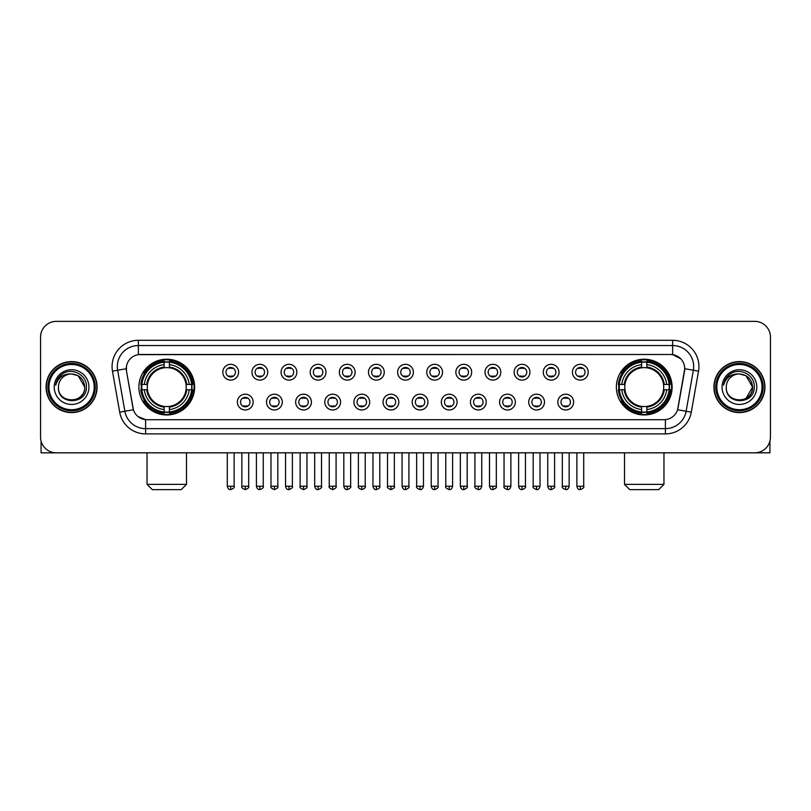 <?xml version="1.0" encoding="UTF-8"?>
<svg xmlns="http://www.w3.org/2000/svg" width="811" height="811" viewBox="0 0 811 811"><rect width="100%" height="100%" fill="white"/><g stroke="black" fill="none" stroke-linecap="round" stroke-linejoin="round"><path stroke-width="1.22" d="M616.37 387.09A27.868 27.868 0 0 0 644.238 414.968A27.868 27.868 0 0 0 672.116 387.09A27.868 27.868 0 0 0 644.238 359.222A27.868 27.868 0 0 0 616.37 387.09M138.884 387.09A27.868 27.868 0 0 0 166.762 414.968A27.868 27.868 0 0 0 194.63 387.09A27.868 27.868 0 0 0 166.762 359.222A27.868 27.868 0 0 0 138.884 387.09M253.154 402.084A7.887 7.887 0 0 1 245.267 409.971A7.887 7.887 0 0 1 237.38 402.084A7.887 7.887 0 0 1 245.267 394.197A7.887 7.887 0 0 1 253.154 402.084M240.532 402.084A4.734 4.734 0 0 0 245.267 406.818A4.734 4.734 0 0 0 250.001 402.084A4.734 4.734 0 0 0 245.267 397.349A4.734 4.734 0 0 0 240.532 402.084M282.289 402.084A7.887 7.887 0 0 1 274.402 409.971A7.887 7.887 0 0 1 266.515 402.084A7.887 7.887 0 0 1 274.402 394.197A7.887 7.887 0 0 1 282.289 402.084M269.668 402.084A4.734 4.734 0 0 0 274.402 406.818A4.734 4.734 0 0 0 279.136 402.084A4.734 4.734 0 0 0 274.402 397.349A4.734 4.734 0 0 0 269.668 402.084M311.424 402.084A7.887 7.887 0 0 1 303.537 409.971A7.887 7.887 0 0 1 295.65 402.084A7.887 7.887 0 0 1 303.537 394.197A7.887 7.887 0 0 1 311.424 402.084M298.803 402.084A4.734 4.734 0 0 0 303.537 406.818A4.734 4.734 0 0 0 308.271 402.084A4.734 4.734 0 0 0 303.537 397.349A4.734 4.734 0 0 0 298.803 402.084M340.559 402.084A7.887 7.887 0 0 1 332.672 409.971A7.887 7.887 0 0 1 324.775 402.084A7.887 7.887 0 0 1 332.672 394.197A7.887 7.887 0 0 1 340.559 402.084M327.938 402.084A4.734 4.734 0 0 0 332.672 406.818A4.734 4.734 0 0 0 337.396 402.084A4.734 4.734 0 0 0 332.672 397.349A4.734 4.734 0 0 0 327.938 402.084M369.684 402.084A7.887 7.887 0 0 1 361.797 409.971A7.887 7.887 0 0 1 353.91 402.084A7.887 7.887 0 0 1 361.797 394.197A7.887 7.887 0 0 1 369.684 402.084M357.063 402.084A4.734 4.734 0 0 0 361.797 406.818A4.734 4.734 0 0 0 366.531 402.084A4.734 4.734 0 0 0 361.797 397.349A4.734 4.734 0 0 0 357.063 402.084M398.819 402.084A7.887 7.887 0 0 1 390.932 409.971A7.887 7.887 0 0 1 383.045 402.084A7.887 7.887 0 0 1 390.932 394.197A7.887 7.887 0 0 1 398.819 402.084M386.198 402.084A4.734 4.734 0 0 0 390.932 406.818A4.734 4.734 0 0 0 395.667 402.084A4.734 4.734 0 0 0 390.932 397.349A4.734 4.734 0 0 0 386.198 402.084M427.955 402.084A7.887 7.887 0 0 1 420.068 409.971A7.887 7.887 0 0 1 412.181 402.084A7.887 7.887 0 0 1 420.068 394.197A7.887 7.887 0 0 1 427.955 402.084M415.333 402.084A4.734 4.734 0 0 0 420.068 406.818A4.734 4.734 0 0 0 424.802 402.084A4.734 4.734 0 0 0 420.068 397.349A4.734 4.734 0 0 0 415.333 402.084M457.09 402.084A7.887 7.887 0 0 1 449.203 409.971A7.887 7.887 0 0 1 441.316 402.084A7.887 7.887 0 0 1 449.203 394.197A7.887 7.887 0 0 1 457.09 402.084M444.469 402.084A4.734 4.734 0 0 0 449.203 406.818A4.734 4.734 0 0 0 453.937 402.084A4.734 4.734 0 0 0 449.203 397.349A4.734 4.734 0 0 0 444.469 402.084M486.225 402.084A7.887 7.887 0 0 1 478.328 409.971A7.887 7.887 0 0 1 470.441 402.084A7.887 7.887 0 0 1 478.328 394.197A7.887 7.887 0 0 1 486.225 402.084M473.604 402.084A4.734 4.734 0 0 0 478.328 406.818A4.734 4.734 0 0 0 483.062 402.084A4.734 4.734 0 0 0 478.328 397.349A4.734 4.734 0 0 0 473.604 402.084M515.35 402.084A7.887 7.887 0 0 1 507.463 409.971A7.887 7.887 0 0 1 499.576 402.084A7.887 7.887 0 0 1 507.463 394.197A7.887 7.887 0 0 1 515.35 402.084M502.729 402.084A4.734 4.734 0 0 0 507.463 406.818A4.734 4.734 0 0 0 512.197 402.084A4.734 4.734 0 0 0 507.463 397.349A4.734 4.734 0 0 0 502.729 402.084M544.485 402.084A7.887 7.887 0 0 1 536.598 409.971A7.887 7.887 0 0 1 528.711 402.084A7.887 7.887 0 0 1 536.598 394.197A7.887 7.887 0 0 1 544.485 402.084M531.864 402.084A4.734 4.734 0 0 0 536.598 406.818A4.734 4.734 0 0 0 541.332 402.084A4.734 4.734 0 0 0 536.598 397.349A4.734 4.734 0 0 0 531.864 402.084M573.62 402.084A7.887 7.887 0 0 1 565.733 409.971A7.887 7.887 0 0 1 557.846 402.084A7.887 7.887 0 0 1 565.733 394.197A7.887 7.887 0 0 1 573.62 402.084M560.999 402.084A4.734 4.734 0 0 0 565.733 406.818A4.734 4.734 0 0 0 570.468 402.084A4.734 4.734 0 0 0 565.733 397.349A4.734 4.734 0 0 0 560.999 402.084M238.586 372.208A7.887 7.887 0 0 1 230.699 380.106A7.887 7.887 0 0 1 222.812 372.208A7.887 7.887 0 0 1 230.699 364.321A7.887 7.887 0 0 1 238.586 372.208M225.965 372.208A4.734 4.734 0 0 0 230.699 376.943A4.734 4.734 0 0 0 235.433 372.208A4.734 4.734 0 0 0 230.699 367.484A4.734 4.734 0 0 0 225.965 372.208M267.721 372.208A7.887 7.887 0 0 1 259.834 380.106A7.887 7.887 0 0 1 251.947 372.208A7.887 7.887 0 0 1 259.834 364.321A7.887 7.887 0 0 1 267.721 372.208M255.1 372.208A4.734 4.734 0 0 0 259.834 376.943A4.734 4.734 0 0 0 264.568 372.208A4.734 4.734 0 0 0 259.834 367.484A4.734 4.734 0 0 0 255.1 372.208M296.856 372.208A7.887 7.887 0 0 1 288.969 380.106A7.887 7.887 0 0 1 281.082 372.208A7.887 7.887 0 0 1 288.969 364.321A7.887 7.887 0 0 1 296.856 372.208M284.235 372.208A4.734 4.734 0 0 0 288.969 376.943A4.734 4.734 0 0 0 293.704 372.208A4.734 4.734 0 0 0 288.969 367.484A4.734 4.734 0 0 0 284.235 372.208M325.992 372.208A7.887 7.887 0 0 1 318.105 380.106A7.887 7.887 0 0 1 310.218 372.208A7.887 7.887 0 0 1 318.105 364.321A7.887 7.887 0 0 1 325.992 372.208M313.37 372.208A4.734 4.734 0 0 0 318.105 376.943A4.734 4.734 0 0 0 322.839 372.208A4.734 4.734 0 0 0 318.105 367.484A4.734 4.734 0 0 0 313.37 372.208M355.127 372.208A7.887 7.887 0 0 1 347.23 380.106A7.887 7.887 0 0 1 339.343 372.208A7.887 7.887 0 0 1 347.23 364.321A7.887 7.887 0 0 1 355.127 372.208M342.506 372.208A4.734 4.734 0 0 0 347.23 376.943A4.734 4.734 0 0 0 351.964 372.208A4.734 4.734 0 0 0 347.23 367.484A4.734 4.734 0 0 0 342.506 372.208M384.252 372.208A7.887 7.887 0 0 1 376.365 380.106A7.887 7.887 0 0 1 368.478 372.208A7.887 7.887 0 0 1 376.365 364.321A7.887 7.887 0 0 1 384.252 372.208M371.631 372.208A4.734 4.734 0 0 0 376.365 376.943A4.734 4.734 0 0 0 381.099 372.208A4.734 4.734 0 0 0 376.365 367.484A4.734 4.734 0 0 0 371.631 372.208M413.387 372.208A7.887 7.887 0 0 1 405.5 380.106A7.887 7.887 0 0 1 397.613 372.208A7.887 7.887 0 0 1 405.5 364.321A7.887 7.887 0 0 1 413.387 372.208M400.766 372.208A4.734 4.734 0 0 0 405.5 376.943A4.734 4.734 0 0 0 410.234 372.208A4.734 4.734 0 0 0 405.5 367.484A4.734 4.734 0 0 0 400.766 372.208M442.522 372.208A7.887 7.887 0 0 1 434.635 380.106A7.887 7.887 0 0 1 426.748 372.208A7.887 7.887 0 0 1 434.635 364.321A7.887 7.887 0 0 1 442.522 372.208M429.901 372.208A4.734 4.734 0 0 0 434.635 376.943A4.734 4.734 0 0 0 439.369 372.208A4.734 4.734 0 0 0 434.635 367.484A4.734 4.734 0 0 0 429.901 372.208M471.657 372.208A7.887 7.887 0 0 1 463.77 380.106A7.887 7.887 0 0 1 455.873 372.208A7.887 7.887 0 0 1 463.77 364.321A7.887 7.887 0 0 1 471.657 372.208M459.036 372.208A4.734 4.734 0 0 0 463.77 376.943A4.734 4.734 0 0 0 468.494 372.208A4.734 4.734 0 0 0 463.77 367.484A4.734 4.734 0 0 0 459.036 372.208M500.782 372.208A7.887 7.887 0 0 1 492.895 380.106A7.887 7.887 0 0 1 485.008 372.208A7.887 7.887 0 0 1 492.895 364.321A7.887 7.887 0 0 1 500.782 372.208M488.161 372.208A4.734 4.734 0 0 0 492.895 376.943A4.734 4.734 0 0 0 497.63 372.208A4.734 4.734 0 0 0 492.895 367.484A4.734 4.734 0 0 0 488.161 372.208M529.918 372.208A7.887 7.887 0 0 1 522.031 380.106A7.887 7.887 0 0 1 514.144 372.208A7.887 7.887 0 0 1 522.031 364.321A7.887 7.887 0 0 1 529.918 372.208M517.296 372.208A4.734 4.734 0 0 0 522.031 376.943A4.734 4.734 0 0 0 526.765 372.208A4.734 4.734 0 0 0 522.031 367.484A4.734 4.734 0 0 0 517.296 372.208M559.053 372.208A7.887 7.887 0 0 1 551.166 380.106A7.887 7.887 0 0 1 543.279 372.208A7.887 7.887 0 0 1 551.166 364.321A7.887 7.887 0 0 1 559.053 372.208M546.432 372.208A4.734 4.734 0 0 0 551.166 376.943A4.734 4.734 0 0 0 555.9 372.208A4.734 4.734 0 0 0 551.166 367.484A4.734 4.734 0 0 0 546.432 372.208M588.188 372.208A7.887 7.887 0 0 1 580.301 380.106A7.887 7.887 0 0 1 572.414 372.208A7.887 7.887 0 0 1 580.301 364.321A7.887 7.887 0 0 1 588.188 372.208M575.567 372.208A4.734 4.734 0 0 0 580.301 376.943A4.734 4.734 0 0 0 585.035 372.208A4.734 4.734 0 0 0 580.301 367.484A4.734 4.734 0 0 0 575.567 372.208M119.704 412.17L112.465 371.154A26.297 26.297 0 0 1 138.357 340.296L672.643 340.296A26.297 26.297 0 0 1 698.535 371.154L691.296 412.17A26.297 26.297 0 0 1 665.405 433.895L145.595 433.895A26.297 26.297 0 0 1 119.704 412.17L124.874 411.258L117.646 370.242A21.035 21.035 0 0 1 138.357 345.547L672.643 345.547A21.035 21.035 0 0 1 693.354 370.242L686.126 411.258A21.035 21.035 0 0 1 665.405 428.634L145.595 428.634A21.035 21.035 0 0 1 124.874 411.258L133.409 409.748L126.486 371.154A14.203 14.203 0 0 1 140.465 354.488L670.535 354.488A14.203 14.203 0 0 1 684.514 371.154L678.026 407.963A14.203 14.203 0 0 1 664.047 419.703L146.953 419.703A14.203 14.203 0 0 1 132.974 407.963L126.486 371.154L126.425 366.582M141.388 389.726A25.506 25.506 0 0 1 141.388 384.465M618.874 389.726A25.506 25.506 0 0 1 618.874 384.465M46.075 387.09A25.506 25.506 0 0 0 71.581 412.596A25.506 25.506 0 0 0 97.077 387.09A25.506 25.506 0 0 0 71.581 361.594A25.506 25.506 0 0 0 46.075 387.09M713.923 387.09A25.506 25.506 0 0 0 739.419 412.596A25.506 25.506 0 0 0 764.925 387.09A25.506 25.506 0 0 0 739.419 361.594A25.506 25.506 0 0 0 713.923 387.09M138.357 340.296L138.357 354.65L670.535 354.488L672.643 354.65L680.571 358.644M664.047 419.703L146.953 419.703M145.595 433.895L145.595 419.632L138.012 416.53M698.535 371.154L684.737 368.721L677.59 409.748L691.296 412.17M770.45 337.133A15.774 15.774 0 0 0 754.676 321.359L56.324 321.359A15.774 15.774 0 0 0 40.55 337.133L40.55 437.048A15.774 15.774 0 0 0 56.324 452.832L754.676 452.832A15.774 15.774 0 0 0 770.45 437.048L770.45 337.133L770.45 437.048M40.55 337.133L40.55 437.048M754.676 321.359L56.324 321.359M56.324 452.832L754.676 452.832M41.077 441.093L41.077 452.832L102.074 452.832M94.188 387.09A22.617 22.617 0 0 0 71.581 364.484A22.617 22.617 0 0 0 48.964 387.09A22.617 22.617 0 0 0 71.581 409.707A22.617 22.617 0 0 0 94.188 387.09M95.242 387.09A23.661 23.661 0 0 0 71.581 363.429A23.661 23.661 0 0 0 47.91 387.09A23.661 23.661 0 0 0 71.581 410.761A23.661 23.661 0 0 0 95.242 387.09M96.813 387.09A25.242 25.242 0 0 0 71.581 361.858A25.242 25.242 0 0 0 46.339 387.09A25.242 25.242 0 0 0 71.581 412.333A25.242 25.242 0 0 0 96.813 387.09M84.719 387.09C83.938 379.112 79.559 374.723 71.581 373.952L78.15 375.706L84.719 387.09L78.15 375.706L71.581 373.952L78.15 375.706L84.719 387.09L78.15 375.706L71.581 373.952L78.15 375.706L84.719 387.09C85.53 404.05 57.622 404.05 58.433 387.09C57.257 405.338 87 404.932 86.382 387.09C87.355 374.57 70.952 366.613 61.494 374.682C58.199 377.439 56.263 380.937 55.695 385.184C58.179 377.348 63.471 373.607 71.581 373.952L78.15 375.706L84.719 387.09C85.53 404.05 57.622 404.05 58.433 387.09C57.622 404.05 85.53 404.05 84.719 387.09C85.53 404.05 57.622 404.05 58.433 387.09C57.622 404.05 85.53 404.05 84.719 387.09C85.53 404.05 57.622 404.05 58.433 387.09C57.622 404.05 85.53 404.05 84.719 387.09C85.53 404.05 57.622 404.05 58.433 387.09C57.622 404.05 85.53 404.05 84.719 387.09C85.53 404.05 57.622 404.05 58.433 387.09C57.622 404.05 85.53 404.05 84.719 387.09C85.53 404.05 57.622 404.05 58.433 387.09C57.622 404.05 85.53 404.05 84.719 387.09C85.53 404.05 57.622 404.05 58.433 387.09A13.148 13.148 0 0 1 71.581 373.952L78.15 375.706L84.719 387.09C85.246 397.299 72.128 404.081 64.12 397.927M54.225 387.09A17.355 17.355 0 0 0 71.581 404.446A17.355 17.355 0 0 0 88.926 387.09A17.355 17.355 0 0 0 71.581 369.745A17.355 17.355 0 0 0 54.225 387.09M61.494 374.682L57.611 379.295M57.378 379.741L57.723 379.102L57.378 379.741M181.218 489.641L152.296 489.641L147.034 484.38L186.479 484.38L181.218 489.641M169.387 411.988L169.387 413.042A26.084 26.084 0 0 0 192.704 389.726L191.649 389.726A25.029 25.029 0 0 1 169.387 411.988L169.387 409.555A22.617 22.617 0 0 0 189.216 389.726L186.033 389.726A19.454 19.454 0 0 0 169.387 367.819L169.387 362.203A25.029 25.029 0 0 1 191.649 384.465L192.704 384.465A26.084 26.084 0 0 0 169.387 361.148L169.387 362.203M141.864 389.726L140.81 389.726A26.084 26.084 0 0 0 164.126 413.042L164.126 411.988A25.029 25.029 0 0 1 141.864 389.726L144.297 389.726A22.617 22.617 0 0 0 164.126 409.555L164.126 406.372A19.454 19.454 0 0 0 186.033 389.726L186.814 389.726A20.224 20.224 0 0 1 169.387 407.152L169.387 409.555M164.126 362.203L164.126 361.148A26.084 26.084 0 0 0 140.81 384.465L141.864 384.465A25.029 25.029 0 0 1 164.126 362.203L164.126 364.636A22.617 22.617 0 0 0 144.297 384.465L147.48 384.465A19.454 19.454 0 0 0 164.126 406.372L164.126 407.152A20.224 20.224 0 0 1 146.7 389.726L144.297 389.726M141.915 389.726A24.979 24.979 0 0 1 141.915 384.465M169.387 362.253A24.979 24.979 0 0 0 164.126 362.253M191.599 384.465A24.979 24.979 0 0 1 191.599 389.726M191.649 384.465L189.216 384.465A22.617 22.617 0 0 0 169.387 364.636M189.216 389.726L191.649 389.726M164.126 409.555L164.126 411.988M186.033 384.465L189.216 384.465M169.387 406.402L169.387 407.152M164.126 406.372A19.454 19.454 0 0 1 147.48 389.726L146.7 389.726M169.387 411.937A24.979 24.979 0 0 1 164.126 411.937M144.297 384.465L141.864 384.465M164.126 367.778L164.126 364.636M169.387 367.819A19.454 19.454 0 0 0 147.48 384.465L146.7 384.465A20.224 20.224 0 0 1 164.126 367.038M169.387 367.788L169.387 367.038A20.224 20.224 0 0 1 186.814 384.465M144.875 372.898L143.385 372.898A27.341 27.341 0 0 1 194.103 387.09A27.341 27.341 0 0 1 143.385 401.293L144.875 401.293M658.704 489.641L629.782 489.641L624.521 484.38L663.966 484.38L658.704 489.641M646.874 411.988L646.874 413.042A26.084 26.084 0 0 0 670.19 389.726L669.136 389.726A25.029 25.029 0 0 1 646.874 411.988L646.874 409.555A22.617 22.617 0 0 0 666.703 389.726L663.52 389.726A19.454 19.454 0 0 0 646.874 367.819L646.874 362.203A25.029 25.029 0 0 1 669.136 384.465L670.19 384.465A26.084 26.084 0 0 0 646.874 361.148L646.874 362.203M619.351 389.726L618.296 389.726A26.084 26.084 0 0 0 641.613 413.042L641.613 411.988A25.029 25.029 0 0 1 619.351 389.726L621.784 389.726A22.617 22.617 0 0 0 641.613 409.555L641.613 406.372A19.454 19.454 0 0 0 663.52 389.726L664.3 389.726A20.224 20.224 0 0 1 646.874 407.152L646.874 409.555M641.613 362.203L641.613 361.148A26.084 26.084 0 0 0 618.296 384.465L619.351 384.465A25.029 25.029 0 0 1 641.613 362.203L641.613 364.636A22.617 22.617 0 0 0 621.784 384.465L624.967 384.465A19.454 19.454 0 0 0 641.613 406.372L641.613 407.152A20.224 20.224 0 0 1 624.186 389.726L621.784 389.726M619.401 389.726A24.979 24.979 0 0 1 619.401 384.465M646.874 362.253A24.979 24.979 0 0 0 641.613 362.253M669.085 384.465A24.979 24.979 0 0 1 669.085 389.726M669.136 384.465L666.703 384.465A22.617 22.617 0 0 0 646.874 364.636M666.703 389.726L669.136 389.726M641.613 409.555L641.613 411.988M663.52 384.465L666.703 384.465M646.874 406.402L646.874 407.152M641.613 406.372A19.454 19.454 0 0 1 624.967 389.726L624.186 389.726M646.874 411.937A24.979 24.979 0 0 1 641.613 411.937M621.784 384.465L619.351 384.465M641.613 367.778L641.613 364.636M646.874 367.819A19.454 19.454 0 0 0 624.967 384.465L624.186 384.465A20.224 20.224 0 0 1 641.613 367.038M646.874 367.788L646.874 367.038A20.224 20.224 0 0 1 664.3 384.465M622.361 372.898L620.871 372.898A27.341 27.341 0 0 1 671.589 387.09A27.341 27.341 0 0 1 620.871 401.293L622.361 401.293M229.128 376.679L229.128 375.929A4.035 4.035 0 0 0 232.281 375.929L232.281 376.679M232.281 367.748L232.281 368.498A4.035 4.035 0 0 0 229.128 368.498L229.128 367.748M258.263 376.679L258.263 375.929A4.035 4.035 0 0 0 261.416 375.929L261.416 376.679M261.416 367.748L261.416 368.498A4.035 4.035 0 0 0 258.263 368.498L258.263 367.748M287.388 376.679L287.388 375.929A4.035 4.035 0 0 0 290.551 375.929L290.551 376.679M290.551 367.748L290.551 368.498A4.035 4.035 0 0 0 287.388 368.498L287.388 367.748M316.523 376.679L316.523 375.929A4.035 4.035 0 0 0 319.676 375.929L319.676 376.679M319.676 367.748L319.676 368.498A4.035 4.035 0 0 0 316.523 368.498L316.523 367.748M345.658 376.679L345.658 375.929A4.035 4.035 0 0 0 348.811 375.929L348.811 376.679M348.811 367.748L348.811 368.498A4.035 4.035 0 0 0 345.658 368.498L345.658 367.748M374.794 376.679L374.794 375.929A4.035 4.035 0 0 0 377.946 375.929L377.946 376.679M377.946 367.748L377.946 368.498A4.035 4.035 0 0 0 374.794 368.498L374.794 367.748M403.919 376.679L403.919 375.929A4.035 4.035 0 0 0 407.081 375.929L407.081 376.679M407.081 367.748L407.081 368.498A4.035 4.035 0 0 0 403.919 368.498L403.919 367.748M433.054 376.679L433.054 375.929A4.035 4.035 0 0 0 436.206 375.929L436.206 376.679M436.206 367.748L436.206 368.498A4.035 4.035 0 0 0 433.054 368.498L433.054 367.748M462.189 376.679L462.189 375.929A4.035 4.035 0 0 0 465.342 375.929L465.342 376.679M465.342 367.748L465.342 368.498A4.035 4.035 0 0 0 462.189 368.498L462.189 367.748M491.324 376.679L491.324 375.929A4.035 4.035 0 0 0 494.477 375.929L494.477 376.679M494.477 367.748L494.477 368.498A4.035 4.035 0 0 0 491.324 368.498L491.324 367.748M520.449 376.679L520.449 375.929A4.035 4.035 0 0 0 523.612 375.929L523.612 376.679M523.612 367.748L523.612 368.498A4.035 4.035 0 0 0 520.449 368.498L520.449 367.748M549.584 376.679L549.584 375.929A4.035 4.035 0 0 0 552.737 375.929L552.737 376.679M552.737 367.748L552.737 368.498A4.035 4.035 0 0 0 549.584 368.498L549.584 367.748M578.719 376.679L578.719 375.929A4.035 4.035 0 0 0 581.872 375.929L581.872 376.679M581.872 367.748L581.872 368.498A4.035 4.035 0 0 0 578.719 368.498L578.719 367.748M243.695 406.544L243.695 405.794A4.035 4.035 0 0 0 246.848 405.794L246.848 406.544M246.848 397.623L246.848 398.373A4.035 4.035 0 0 0 243.695 398.373L243.695 397.623M272.82 406.544L272.82 405.794A4.035 4.035 0 0 0 275.983 405.794L275.983 406.544M275.983 397.623L275.983 398.373A4.035 4.035 0 0 0 272.82 398.373L272.82 397.623M301.956 406.544L301.956 405.794A4.035 4.035 0 0 0 305.108 405.794L305.108 406.544M305.108 397.623L305.108 398.373A4.035 4.035 0 0 0 301.956 398.373L301.956 397.623M331.091 406.544L331.091 405.794A4.035 4.035 0 0 0 334.244 405.794L334.244 406.544M334.244 397.623L334.244 398.373A4.035 4.035 0 0 0 331.091 398.373L331.091 397.623M360.226 406.544L360.226 405.794A4.035 4.035 0 0 0 363.379 405.794L363.379 406.544M363.379 397.623L363.379 398.373A4.035 4.035 0 0 0 360.226 398.373L360.226 397.623M389.351 406.544L389.351 405.794A4.035 4.035 0 0 0 392.514 405.794L392.514 406.544M392.514 397.623L392.514 398.373A4.035 4.035 0 0 0 389.351 398.373L389.351 397.623M418.486 406.544L418.486 405.794A4.035 4.035 0 0 0 421.649 405.794L421.649 406.544M421.649 397.623L421.649 398.373A4.035 4.035 0 0 0 418.486 398.373L418.486 397.623M447.621 406.544L447.621 405.794A4.035 4.035 0 0 0 450.774 405.794L450.774 406.544M450.774 397.623L450.774 398.373A4.035 4.035 0 0 0 447.621 398.373L447.621 397.623M476.756 406.544L476.756 405.794A4.035 4.035 0 0 0 479.909 405.794L479.909 406.544M479.909 397.623L479.909 398.373A4.035 4.035 0 0 0 476.756 398.373L476.756 397.623M505.892 406.544L505.892 405.794A4.035 4.035 0 0 0 509.044 405.794L509.044 406.544M509.044 397.623L509.044 398.373A4.035 4.035 0 0 0 505.892 398.373L505.892 397.623M535.017 406.544L535.017 405.794A4.035 4.035 0 0 0 538.18 405.794L538.18 406.544M538.18 397.623L538.18 398.373A4.035 4.035 0 0 0 535.017 398.373L535.017 397.623M564.152 406.544L564.152 405.794A4.035 4.035 0 0 0 567.305 405.794L567.305 406.544M567.305 397.623L567.305 398.373A4.035 4.035 0 0 0 564.152 398.373L564.152 397.623M769.923 441.093L769.923 452.832L708.926 452.832M762.036 387.09A22.617 22.617 0 0 0 739.419 364.484A22.617 22.617 0 0 0 716.812 387.09A22.617 22.617 0 0 0 739.419 409.707A22.617 22.617 0 0 0 762.036 387.09M763.09 387.09A23.661 23.661 0 0 0 739.419 363.429A23.661 23.661 0 0 0 715.758 387.09A23.661 23.661 0 0 0 739.419 410.761A23.661 23.661 0 0 0 763.09 387.09M764.661 387.09A25.242 25.242 0 0 0 739.419 361.858A25.242 25.242 0 0 0 714.187 387.09A25.242 25.242 0 0 0 739.419 412.333A25.242 25.242 0 0 0 764.661 387.09M751.797 382.64L752.567 387.09L745.998 375.706L739.419 373.952L745.998 375.706L752.567 387.09L745.998 375.706L739.419 373.952L745.998 375.706L752.567 387.09L745.998 375.706L739.419 373.952L745.998 375.706L752.567 387.09C753.378 404.05 725.47 404.05 726.281 387.09C725.105 405.338 754.848 404.932 754.23 387.09C755.203 374.57 738.801 366.613 729.342 374.682C726.048 377.439 724.111 380.937 723.544 385.184C726.027 377.348 731.319 373.607 739.419 373.952L745.998 375.706L752.567 387.09C753.378 404.05 725.47 404.05 726.281 387.09C725.47 404.05 753.378 404.05 752.567 387.09L745.998 398.485L752.567 387.09C753.378 404.05 725.47 404.05 726.281 387.09C725.47 404.05 753.378 404.05 752.567 387.09C753.378 404.05 725.47 404.05 726.281 387.09C725.47 404.05 753.378 404.05 752.567 387.09C753.378 404.05 725.47 404.05 726.281 387.09C725.47 404.05 753.378 404.05 752.567 387.09C753.378 404.05 725.47 404.05 726.281 387.09C725.47 404.05 753.378 404.05 752.567 387.09C753.378 404.05 725.47 404.05 726.281 387.09A13.148 13.148 0 0 1 739.419 373.952L745.998 375.706L752.567 387.09C753.095 397.299 739.977 404.081 731.968 397.927M739.419 373.952C747.407 374.723 751.787 379.112 752.567 387.09M722.074 387.09A17.355 17.355 0 0 0 739.419 404.446A17.355 17.355 0 0 0 756.775 387.09A17.355 17.355 0 0 0 739.419 369.745A17.355 17.355 0 0 0 722.074 387.09M729.342 374.682L725.46 379.295M725.227 379.741L725.571 379.102M672.643 340.296L672.643 354.65M112.465 371.154L117.646 370.242A21.035 21.035 0 0 1 117.321 366.582M117.646 370.242L126.263 368.721M665.405 419.632L665.405 433.895M169.387 406.372A19.454 19.454 0 0 0 186.033 389.726M164.126 412.17A25.212 25.212 0 0 0 169.387 412.17M191.832 389.726A25.212 25.212 0 0 0 191.832 384.465M169.387 362.02A25.212 25.212 0 0 0 164.126 362.02M646.874 406.372A19.454 19.454 0 0 0 663.52 389.726M641.613 412.17A25.212 25.212 0 0 0 646.874 412.17M669.318 389.726A25.212 25.212 0 0 0 669.318 384.465M646.874 362.02A25.212 25.212 0 0 0 641.613 362.02M230.699 486.225L227.283 486.225C227.881 488.658 229.016 489.793 230.699 489.641L230.699 486.225L234.126 486.225L234.126 452.832M259.834 486.225L256.418 486.225C257.016 488.658 258.151 489.793 259.834 489.641L259.834 486.225L263.251 486.225L263.251 452.832M288.969 486.225L285.553 486.225C286.151 488.658 287.287 489.793 288.969 489.641L288.969 486.225L292.386 486.225L292.386 452.832M318.105 486.225L314.678 486.225C315.276 488.658 316.422 489.793 318.105 489.641L318.105 486.225L321.521 486.225L321.521 452.832M347.23 486.225L343.813 486.225C344.411 488.658 345.557 489.793 347.23 489.641L347.23 486.225L350.656 486.225L350.656 452.832M376.365 486.225L372.948 486.225C373.547 488.658 374.682 489.793 376.365 489.641L376.365 486.225L379.781 486.225L379.781 452.832M405.5 486.225L402.084 486.225C402.682 488.658 403.817 489.793 405.5 489.641L405.5 486.225L408.916 486.225L408.916 452.832M434.635 486.225L431.219 486.225C431.807 488.658 432.952 489.793 434.635 489.641L434.635 486.225L438.052 486.225L438.052 452.832M463.77 486.225L460.344 486.225C460.942 488.658 462.088 489.793 463.77 489.641L463.77 486.225L467.187 486.225L467.187 452.832M492.895 486.225L489.479 486.225C490.077 488.658 491.213 489.793 492.895 489.641L492.895 486.225L496.322 486.225L496.322 452.832M522.031 486.225L518.614 486.225C519.212 488.658 520.348 489.793 522.031 489.641L522.031 486.225L525.447 486.225L525.447 452.832M551.166 486.225L547.749 486.225C548.348 488.658 549.483 489.793 551.166 489.641L551.166 486.225L554.582 486.225L554.582 452.832M580.301 486.225L576.874 486.225C577.473 488.658 578.618 489.793 580.301 489.641L580.301 486.225L583.717 486.225L583.717 452.832M245.267 486.225L241.85 486.225C241.161 487.31 242.296 488.455 245.267 489.641L245.267 486.225L248.683 486.225L248.683 452.832M274.402 486.225L270.986 486.225C270.286 487.31 271.432 488.455 274.402 489.641L274.402 486.225L277.818 486.225L277.818 452.832M303.537 486.225L300.121 486.225C299.421 487.31 300.567 488.455 303.537 489.641L303.537 486.225L306.953 486.225L306.953 452.832M332.672 486.225L329.246 486.225C328.556 487.31 329.692 488.455 332.672 489.641L332.672 486.225L336.089 486.225L336.089 452.832M361.797 486.225L358.381 486.225C357.692 487.31 358.827 488.455 361.797 489.641L361.797 486.225L365.224 486.225L365.224 452.832M390.932 486.225L387.516 486.225C386.827 487.31 387.962 488.455 390.932 489.641L390.932 486.225L394.349 486.225L394.349 452.832M420.068 486.225L416.651 486.225C415.952 487.31 417.097 488.455 420.068 489.641L420.068 486.225L423.484 486.225L423.484 452.832M449.203 486.225L445.776 486.225C445.087 487.31 446.222 488.455 449.203 489.641L449.203 486.225L452.619 486.225L452.619 452.832M478.328 486.225L474.911 486.225C474.222 487.31 475.358 488.455 478.328 489.641L478.328 486.225L481.754 486.225L481.754 452.832M507.463 486.225L504.047 486.225C503.357 487.31 504.493 488.455 507.463 489.641L507.463 486.225L510.879 486.225L510.879 452.832M536.598 486.225L533.182 486.225C532.482 487.31 533.628 488.455 536.598 489.641L536.598 486.225L540.014 486.225L540.014 452.832M565.733 486.225L562.317 486.225C561.617 487.31 562.763 488.455 565.733 489.641L565.733 486.225L569.15 486.225L569.15 452.832M186.479 452.832L186.479 484.38M147.034 452.832L147.034 484.38M663.966 452.832L663.966 484.38M624.521 452.832L624.521 484.38M227.283 486.225L227.283 452.832M234.126 486.225C234.815 487.31 233.68 488.455 230.699 489.641M256.418 486.225L256.418 452.832M263.251 486.225C263.95 487.31 262.805 488.455 259.834 489.641M285.553 486.225L285.553 452.832M292.386 486.225C293.075 487.31 291.94 488.455 288.969 489.641M314.678 486.225L314.678 452.832M321.521 486.225C322.21 487.31 321.075 488.455 318.105 489.641M343.813 486.225L343.813 452.832M350.656 486.225C351.345 487.31 350.21 488.455 347.23 489.641M372.948 486.225L372.948 452.832M379.781 486.225C380.481 487.31 379.335 488.455 376.365 489.641M402.084 486.225L402.084 452.832M408.916 486.225C409.616 487.31 408.47 488.455 405.5 489.641M431.219 486.225L431.219 452.832M438.052 486.225C438.741 487.31 437.605 488.455 434.635 489.641M460.344 486.225L460.344 452.832M467.187 486.225C467.876 487.31 466.741 488.455 463.77 489.641M489.479 486.225L489.479 452.832M496.322 486.225C497.011 487.31 495.876 488.455 492.895 489.641M518.614 486.225L518.614 452.832M525.447 486.225C526.146 487.31 525.001 488.455 522.031 489.641M547.749 486.225L547.749 452.832M554.582 486.225C555.271 487.31 554.136 488.455 551.166 489.641M576.874 486.225L576.874 452.832M583.717 486.225C584.407 487.31 583.271 488.455 580.301 489.641M241.85 486.225L241.85 452.832M248.683 486.225C249.382 487.31 248.237 488.455 245.267 489.641M270.986 486.225L270.986 452.832M277.818 486.225C278.518 487.31 277.372 488.455 274.402 489.641M300.121 486.225L300.121 452.832M306.953 486.225C307.643 487.31 306.507 488.455 303.537 489.641M329.246 486.225L329.246 452.832M336.089 486.225C336.778 487.31 335.642 488.455 332.672 489.641M358.381 486.225L358.381 452.832M365.224 486.225C365.913 487.31 364.778 488.455 361.797 489.641M387.516 486.225L387.516 452.832M394.349 486.225C395.048 487.31 393.903 488.455 390.932 489.641M416.651 486.225L416.651 452.832M423.484 486.225C422.886 488.658 421.75 489.793 420.068 489.641M445.776 486.225L445.776 452.832M452.619 486.225C452.021 488.658 450.886 489.793 449.203 489.641M474.911 486.225L474.911 452.832M481.754 486.225C481.156 488.658 480.011 489.793 478.328 489.641M504.047 486.225L504.047 452.832M510.879 486.225C510.291 488.658 509.146 489.793 507.463 489.641M533.182 486.225L533.182 452.832M540.014 486.225C539.416 488.658 538.281 489.793 536.598 489.641M562.317 486.225L562.317 452.832M569.15 486.225C568.552 488.658 567.416 489.793 565.733 489.641"/></g></svg>
